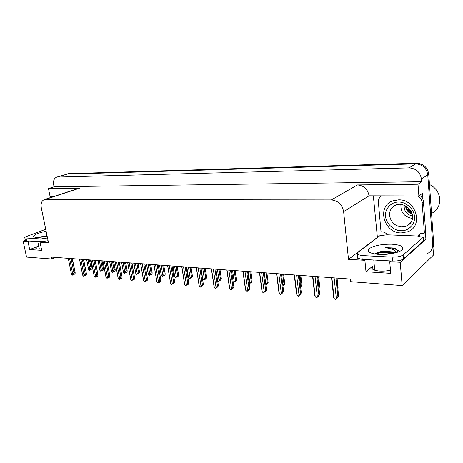 <?xml version="1.0" encoding="UTF-8"?>
<svg xmlns="http://www.w3.org/2000/svg" width="463" height="463" viewBox="0 0 463 463"><rect width="100%" height="100%" fill="white"/><g stroke="black" fill="none" stroke-linecap="round" stroke-linejoin="round"><path stroke-width="0.69" d="M390.483 270.323C382.195 271.7 376.164 271.283 372.402 269.072C371.367 268.164 371.436 267.197 372.622 266.179L365.984 271.723L364.885 260.299L348.494 259.384L343.639 211.695C342.215 204.577 338.112 200.658 331.329 199.935L44.5 199.536C41.676 200.641 40.617 203.431 41.317 207.91L48.482 242.653L40.021 242.184L41.259 241.698M56.833 177.092L409.084 167.89C416.087 168.405 420.207 172.132 421.44 179.059L421.643 181.727L54.067 186.803L53.702 184.98C53.077 180.755 54.125 178.128 56.833 177.092L67.442 174.03L415.612 163.873C422.499 164.353 426.545 167.994 427.748 174.782L433.513 255.02L402.168 285.578L400.217 262.266L425.908 239.267L425.387 232.235M377.409 237.565L373.352 196.028M343.639 211.695L369.057 195.82L418.876 195.953L422.499 193.314L422.956 199.449M45.49 199.414L79.549 188.204L48.47 188.563L50.097 196.584L53.5 196.578M79.549 188.204L78.125 188.476M369.057 195.82C367.772 189.159 363.901 185.536 357.436 184.945L417.996 184.233L421.643 181.727M418.876 195.953L417.996 184.233M29.215 241.038L27.977 241.512L23.15 241.24L26.553 257.087L51.85 259.008L55.647 257.405M23.15 241.24L25.367 240.401M48.47 188.563L54.067 186.803M51.85 259.008L51.457 257.098L350.503 279.079L350.769 281.678L402.168 285.578M348.494 259.384L377.137 237.554M400.217 262.266L389.724 261.682L390.587 260.935M365.793 259.569L364.885 260.299M41.421 248.897C38.481 249.175 36.652 249.03 35.94 248.457C35.408 247.809 36.328 246.987 38.695 246.003L29.69 249.557L41.728 250.35L40.021 242.184M29.69 249.557L27.977 241.512M365.984 271.723L390.749 273.361L389.724 261.682M67.864 173.77L66.643 174.14L415.612 163.873C422.499 164.353 426.545 167.994 427.748 174.782L432.749 244.389C432.87 248.648 431.07 251.716 427.355 253.591M68.188 173.677L416.631 163.248C423.5 163.723 427.534 167.346 428.732 174.117L433.692 243.503L432.998 247.884M90.476 259.963L92.259 268.361L91.865 269.2L90.557 269.339L89.486 270.311L88.583 269.356L86.708 259.685M87.999 259.784L89.874 269.466L89.486 270.311M91.975 267.724L91.061 268.146L89.469 259.888M88.381 268.303L88.583 269.356M90.69 269.275L91.026 269.524M89.874 269.466L91.061 268.146M90.951 269.153L91.072 269.57M90.881 269.188L90.951 269.559M73.912 273.963L74.034 274.385L74.306 273.778L73.478 274.16L72.384 275.149L71.481 274.177L68.31 258.337M72.141 258.614L75.243 273.06L74.856 274.009L74.034 274.385M73.646 274.084L73.987 274.345M73.912 274.374L73.837 273.998M69.589 258.429L72.76 274.293L73.964 272.967L71.088 258.539M74.913 272.533L73.964 272.967M72.76 274.293L72.384 275.149M71.285 273.199L71.481 274.177M101.854 260.802L103.614 269.153L103.191 270.155L102.404 270.531L102.693 269.923L101.901 270.294L100.818 271.283L99.898 270.311L98.04 260.519M99.366 260.617L101.229 270.427L100.818 271.283M103.336 268.667L102.427 269.096L100.847 260.727M99.69 269.194L99.898 270.311M102.016 270.242L102.352 270.485M101.229 270.427L102.427 269.096M102.282 270.114L102.404 270.531M102.207 270.155L102.277 270.519M113.539 261.659L115.27 270.108L114.824 271.139L114.037 271.521L114.344 270.901L112.463 272.285L111.525 271.301L109.679 261.375M111.045 261.473L112.891 271.416L112.463 272.285M115.009 269.628L114.106 270.068L112.538 261.583M111.305 270.103L111.525 271.301M113.649 271.237L113.985 271.468M112.891 271.416L114.106 270.068M113.915 271.104L114.037 271.521M113.84 271.144L113.91 271.509M125.548 262.544L127.244 271.087L126.775 272.146L125.994 272.533L126.312 271.908L124.252 273.297L123.476 272.313L121.647 262.255M123.048 262.359L124.877 272.435L124.431 273.309M127.007 270.618L126.11 271.063L124.553 262.469M123.245 271.046L123.476 272.313M125.606 272.256L125.942 272.481M124.877 272.435L126.11 271.063M125.878 272.122L125.994 272.533M125.797 272.163L125.861 272.522M85.14 274.999L85.261 275.427L85.545 274.808L83.618 276.197L82.698 275.213L79.543 259.158M83.427 259.448L86.488 274.061L86.083 275.039L85.261 275.427M84.874 275.126L85.215 275.381M85.14 275.416L85.065 275.034M80.863 259.257L84.011 275.335L85.233 273.986L82.373 259.367M86.176 273.546L85.233 273.986M84.011 275.335L83.618 276.197M82.495 274.165L82.698 275.213M96.68 276.07L96.802 276.492L97.097 275.867L95.164 277.279L94.226 276.278L91.095 260.009M95.019 260.299L98.046 275.097L97.618 276.098L96.802 276.492M96.414 276.197L96.75 276.44M96.674 276.48L96.599 276.104M92.45 260.108L95.575 276.405L96.808 275.039L93.972 260.223M97.751 274.588L96.808 275.039M95.575 276.405L95.164 277.279M94.006 275.155L94.226 276.278M108.539 277.169L108.66 277.586L108.967 276.955L107.034 278.385L106.073 277.372L102.971 260.883M106.941 261.173L109.922 276.156L109.471 277.187L108.66 277.586M108.273 277.302L108.608 277.534M108.527 277.574L108.464 277.204M104.36 260.982L107.462 277.505L108.712 276.116L105.9 261.097M109.65 275.659L108.712 276.116M107.462 277.505L107.034 278.385M105.848 276.174L106.073 277.372M120.733 278.298L120.86 278.714L121.179 278.078L120.368 278.483L119.24 279.53L118.256 278.5L115.183 261.78M119.199 262.075L122.139 277.244L121.665 278.309L120.86 278.714M120.467 278.437L120.802 278.662M120.721 278.703L120.658 278.338M116.612 261.884L119.686 278.633L120.953 277.227L118.169 262M121.885 276.764L120.953 277.227M119.686 278.633L119.24 279.53M118.024 277.221L118.256 278.5M374.735 270.218L374.717 270.201C373.832 269.425 373.757 268.598 374.486 267.718M375.672 253.747C377.374 251.785 381.952 251.015 389.4 251.45L394.001 252.694M395.894 252.121L395.987 251.988C395.333 250.471 393.255 249.308 389.742 248.492L385.465 247.63L393.828 247.994C396.114 248.625 397.289 249.488 397.364 250.576L396.878 251.745M403.447 258.881L403.128 254.963L423.373 237.131L423.651 240.818L403.447 258.881C401.195 260.426 397.549 261.144 392.502 261.039L362.222 259.373L357.714 258.25L357.569 256.803M403.128 254.963C400.865 256.49 397.213 257.208 392.167 257.115L361.852 255.553L357.338 254.459L357.552 252.711L379.88 235.684L386.964 234.805L418.309 236.043C419.206 236.668 420.896 237.027 423.373 237.131M386.964 234.805L386.9 234.093C385.175 232.478 383.214 231.708 381.02 231.778L378.381 202.348C378.225 199.588 379.255 197.475 381.46 196.017M419.455 234.278L418.506 235.094L420.711 233.584L424.415 233.074L425.671 231.986L423.419 201.55C423.153 198.968 421.897 196.908 419.663 195.38M417.748 195.953C420.358 197.458 421.822 199.646 422.14 202.516L424.415 233.074M418.564 235.823L418.506 235.094M419.785 234.064L419.802 236.68M393.996 252.688L392.896 252.422C385.505 250.732 374.289 252.636 373.988 254.743M397.804 251.299L397.7 250.373M394.927 248.347L393.828 247.994M392.803 252.983C385.922 251.953 380.204 252.3 375.649 254.019M397.161 249.875L397.185 250.194C395.055 248.515 391.148 247.659 385.465 247.63M40.212 237.079L47.029 235.609M48.077 240.708L41.34 241.703L26.657 240.893L25.332 240.245M47.515 237.97L40.767 238.966L24.828 237.901C24.504 237.519 25.135 237.015 26.721 236.402L45.727 229.301M46.624 236.159L42.544 236.848M414.483 216.713C415.427 224.051 408.395 231.292 401.12 230.73C393.915 230.927 385.957 223.536 385.61 216.412L385.598 216.25C384.591 209.137 391.229 201.746 398.585 202.082C405.843 201.665 414.2 209.201 414.466 216.545L414.483 216.713M405.663 205.942C406.138 209.965 408.279 212.662 412.099 214.022M405.559 205.885C405.993 210.034 408.181 212.783 412.128 214.137M411.277 211.834L407.654 207.279M411.37 212.019C409.495 210.85 408.204 209.224 407.486 207.14M409.651 223.484L410.201 223.496M401.213 232.912C383.572 233.173 376.46 206.11 392.937 200.826L398.487 199.86C416.069 198.986 423.859 226.222 407.747 231.755L401.213 232.912M431.545 213.449C437.211 210.41 439.966 205.607 439.815 199.038C439.074 192.44 435.625 187.584 429.467 184.459M404.251 205.271L404.153 206.174L404.228 205.259M412.122 213.692C408.87 212.013 406.815 209.415 405.97 205.89M410.884 210.734L409.003 208.529M412.313 215.995C406.884 214.606 404.164 211.331 404.153 206.174M400.929 204.443C400.483 212.326 404.303 216.997 412.394 218.455M137.899 263.447L139.56 272.094L139.062 273.182L138.287 273.575L138.616 272.944L137.841 273.338L136.735 274.368L135.757 273.355L133.946 263.158M135.387 263.268L137.198 273.477L136.735 274.368M139.34 271.636L138.449 272.088L136.909 263.378M135.491 272.232L135.757 273.355M137.899 273.309L138.234 273.523M137.198 273.477L138.449 272.088M138.171 273.17L138.287 273.575M138.09 273.211L138.148 273.564M150.597 264.385L152.223 273.129L151.696 274.246L150.926 274.646L151.274 274.009L150.504 274.409L149.387 275.456L148.386 274.426L146.597 264.089M148.085 264.199L149.867 274.553L149.387 275.456M152.02 272.684L151.135 273.147L149.618 264.309M148.102 273.245L148.386 274.426M150.544 274.385L150.869 274.594M149.867 274.553L151.135 273.147M150.811 274.246L150.926 274.646M150.73 274.293L150.788 274.634M163.665 265.345L165.25 274.189L164.695 275.34L163.931 275.751L164.29 275.103L163.532 275.508L162.409 276.573L161.384 275.531L159.613 265.044M161.141 265.16L162.907 275.659L162.409 276.573M165.071 273.76L164.191 274.229L162.692 265.27M161.083 274.281L161.384 275.531M163.549 275.502L163.873 275.693M162.907 275.659L164.191 274.229M163.815 275.358L163.931 275.751M163.728 275.404L163.786 275.74M133.28 279.461L133.402 279.872L133.738 279.23L132.933 279.64L131.799 280.705L130.792 279.658L127.747 262.7M131.816 263.001L134.704 278.367L134.206 279.461L133.402 279.872M133.014 279.6L133.344 279.82M133.263 279.86L133.199 279.507M129.223 262.81L132.268 279.797L133.547 278.367L130.792 262.926M134.473 277.898L133.547 278.367M132.268 279.797L131.799 280.705M130.549 278.298L130.792 279.658M146.198 280.659L146.314 281.064L146.667 280.41L145.868 280.833L144.722 281.909L143.698 280.85L140.683 263.655M144.803 263.956L147.639 279.519L147.107 280.647L146.314 281.064M145.926 280.804L146.256 281.006M146.169 281.053L146.111 280.705M142.199 263.765L145.208 280.995L146.511 279.548L143.785 263.881M147.425 279.062L146.511 279.548M145.208 280.995L144.722 281.909M143.408 279.64L143.698 280.85M159.492 281.892L159.608 282.297L159.972 281.631L158.028 283.153L156.98 282.083L154.005 264.633M158.172 264.94L160.956 280.705L160.395 281.863L159.608 282.297M159.22 282.042L159.55 282.233M159.457 282.28L159.399 281.944M155.568 264.749L158.537 282.222L159.862 280.757L157.165 264.865M160.765 280.265L159.862 280.757M158.537 282.222L158.028 283.153M156.673 280.798L156.98 282.083M177.115 266.329L178.66 275.288L178.07 276.469L177.317 276.886L177.688 276.226L176.935 276.642L175.807 277.725L174.759 276.666L173.017 266.028M174.592 266.144L176.328 276.799L175.807 277.725M178.498 274.872L177.636 275.346L176.154 266.26M174.441 275.346L174.759 276.666M176.935 276.648L177.254 276.828M176.328 276.799L177.636 275.346M177.202 276.498L177.317 276.886M177.115 276.544L177.167 276.874M190.964 267.348L192.463 276.411L191.838 277.632L191.097 278.055L191.485 277.389L190.739 277.812L189.604 278.905L188.534 277.835L186.815 267.047M188.435 267.163L190.148 277.968L189.604 278.905M192.33 276.012L191.474 276.498L190.015 267.278M188.192 276.446L188.534 277.835M190.727 277.841L191.034 277.991M190.148 277.968L191.474 276.498M190.982 277.673L191.097 278.055M190.895 277.725L190.941 278.043M205.231 268.401L206.689 277.574L206.023 278.83L205.294 279.258L205.699 278.581L203.818 280.127L202.719 279.039L201.035 268.089M202.701 268.21L204.386 279.177L203.818 280.127M206.573 277.187L205.728 277.684L204.299 268.332M202.429 278.263L202.719 279.039M204.935 279.067L205.225 279.189M204.386 279.177L205.728 277.684M205.178 278.888L205.294 279.258M205.086 278.946L205.132 279.247M219.942 269.478L221.349 278.767L220.643 280.063L219.919 280.503L220.347 279.814L219.618 280.254L218.467 281.388L217.651 280.653M217.407 269.292L219.063 280.422L218.467 281.388M221.256 278.402L220.423 278.905L219.016 269.414M219.063 280.422L220.423 278.905M219.809 280.138L219.919 280.503M219.711 280.196L219.757 280.485M236.419 279.658L235.129 270.595L236.466 280.005L235.713 281.33L235.001 281.782L235.447 281.087L233.277 282.586M232.576 270.409L234.191 281.707L233.566 282.685M236.396 279.652L235.574 280.167L234.197 270.525M234.191 281.707L235.574 280.167M234.891 281.435L235.001 281.782M173.185 283.165L173.301 283.559L173.683 282.887L172.902 283.327L173.237 283.495M171.952 265.953L174.673 281.932L174.076 283.125L173.301 283.559M173.145 283.547L173.093 283.217M169.342 265.762L172.271 283.495L173.608 282.002L170.957 265.878M172.902 283.327L171.732 284.438L170.662 283.344L167.728 265.64M174.505 281.504L173.608 282.002M172.271 283.495L171.732 284.438M170.338 281.99L170.662 283.344M187.295 284.479L187.411 284.861L187.804 284.184L187.035 284.629L187.341 284.797M186.155 266.995L188.811 283.188L188.181 284.415L187.411 284.861M187.249 284.849L187.202 284.531M183.533 266.804L186.421 284.803L187.781 283.287L185.165 266.925M187.035 284.629L185.86 285.758L184.76 284.647L181.872 266.682M188.667 282.777L187.781 283.287M186.421 284.803L185.86 285.758M184.419 283.223L184.76 284.647M201.839 285.833L201.955 286.209L202.372 285.515L200.427 287.118L199.298 285.995L196.462 267.753M200.797 268.071L203.39 284.49L201.955 286.209M201.584 286.007L201.885 286.134M201.793 286.192L201.746 285.891M198.176 267.88L201.011 286.151L202.389 284.612L199.819 268.002M203.269 284.091L202.389 284.612M201.011 286.151L200.427 287.118M198.934 284.485L199.298 285.995M216.846 287.234L216.956 287.592L217.39 286.892L216.638 287.355L215.451 288.524L214.3 287.378L211.51 268.858M215.903 269.182L218.426 285.827L216.956 287.592M216.788 287.581L216.748 287.291M213.281 268.991L216.059 287.54L217.46 285.978L214.942 269.113M218.328 285.445L217.46 285.978M216.059 287.54L215.451 288.524M213.912 285.793L214.3 287.378M232.328 288.675L232.438 289.022L232.895 288.316L232.154 288.79L230.956 289.977L229.775 288.808L227.044 270.004M231.494 270.328L233.942 287.21L232.438 289.022M228.872 270.137L231.593 288.976L233.016 287.39L230.551 270.259M233.867 286.846L233.016 287.39M231.593 288.976L230.956 289.977M229.359 287.141L229.775 288.808M252.017 280.943L250.755 271.746L252.063 281.272L251.259 282.644L250.558 283.101L251.021 282.395L249.314 283.912M248.22 271.561L249.8 283.032L249.297 283.796M252.011 280.937L251.201 281.463L249.858 271.677M249.8 283.032L251.201 281.463M250.454 282.766L250.558 283.101M266.902 272.933L268.152 282.586L267.301 283.993L266.613 284.461L267.099 283.75L266.404 284.213L265.924 284.93M264.373 272.748L265.797 284.56M268.129 282.268L267.336 282.806L266.028 272.869M265.912 284.398L267.336 282.806M266.509 284.149L266.613 284.461M283.582 274.16L284.774 283.941L283.86 285.393L283.188 285.868L283.697 285.144L282.922 285.764M284.768 283.645L283.993 284.189L282.725 274.096M282.876 285.405L283.993 284.189M283.09 285.573L283.188 285.868M300.811 275.427L301.963 285.063L300.643 287.077M301.963 285.063L301.205 285.625L299.978 275.363M300.551 286.302L301.205 285.625M318.625 276.735L319.736 286.533L318.926 287.957M319.736 286.533L318.995 287.101L317.815 276.677M337.052 278.089L338.117 288.05L337.811 288.299M338.117 288.05L337.845 288.657M248.313 290.168L248.423 290.504L248.897 289.78L246.964 291.47L245.749 290.284L243.087 271.179M244.973 271.318L247.63 290.457L249.91 288.293L247.601 271.515L249.962 288.64L248.423 290.504M249.077 288.848L246.669 271.445M247.63 290.457L246.964 291.47M245.315 288.53L245.749 290.284M264.824 291.713L264.929 292.026L265.432 291.296L264.714 291.788L263.499 293.021L262.261 291.812L259.662 272.4M264.234 272.736L266.514 290.11L264.929 292.026M261.612 272.545L264.199 291.991L265.669 290.353L263.325 272.666M266.491 289.786L265.669 290.353M264.199 291.991L263.499 293.021M261.786 290L262.261 291.812M281.892 293.316L280.595 294.618L279.322 293.392L276.799 273.662M281.435 273.998L283.622 291.331L281.996 293.606M278.819 273.807L281.33 293.577L282.818 291.91L280.549 273.934M283.622 291.331L282.818 291.91M281.33 293.577L280.595 294.618M278.807 291.545L279.322 293.392M299.544 294.972L298.276 296.268L296.968 295.018L294.532 274.964M299.231 275.306L301.344 292.923L299.642 295.232M296.615 275.115L299.046 295.215L300.562 293.519L298.363 275.242M301.344 292.923L300.562 293.519M299.046 295.215L298.276 296.268M296.407 293.143L296.968 295.018M317.803 296.696L316.57 297.981L315.228 296.708L312.878 276.313M317.647 276.66L319.678 294.578L317.902 296.922M315.037 276.469L317.375 296.905L318.914 295.18L316.802 276.602M319.678 294.578L318.914 295.18M317.375 296.905L316.57 297.981M314.62 294.792L315.228 296.708M336.711 298.496L335.513 299.752L334.13 298.456L331.878 277.707M336.717 278.066L338.661 296.285L336.804 298.67M334.118 277.875L336.358 298.664L337.926 296.905L335.901 278.003M338.661 296.285L337.926 296.905M336.358 298.664L335.513 299.752M333.476 296.499L334.13 298.456M372.622 266.179L372.929 269.443M421.44 179.059L428.732 174.117M409.084 167.89L416.631 163.248M57.638 176.982L68.987 173.567M331.329 199.935L357.436 184.945M433.692 243.503L432.749 244.389M387.201 260.75L381.333 260.848L376.46 260.16M379.116 254.436C369.7 253.585 366.488 251.606 369.486 248.498C374.324 245.54 381.715 244.105 391.663 244.192C401.039 244.881 404.483 246.802 402 249.962C398.851 252.757 387.925 254.905 379.116 254.436M422.14 202.516L423.419 201.55M392.502 261.039L392.167 257.115M361.852 255.553L362.222 259.373M40.64 241.941L37.908 241.512M47.145 236.176C42.966 237.062 39.448 237.455 36.594 237.351C29.464 237.12 36.224 233.011 46.144 231.326M41.34 241.703L40.767 238.966M26.084 238.208L26.657 240.893M406.248 226.199L401.861 226.974C394.991 226.147 390.905 222.362 389.609 215.625C389.366 210.538 391.524 206.984 396.079 204.964C401.751 202.25 412.168 207.87 412.475 216.215C412.961 220.619 410.889 223.947 406.248 226.199L410.739 222.622M44.5 199.536L78.571 188.331M86.674 259.685L88.508 269.159M90.679 259.98L92.195 267.857M72.373 258.632L75.168 272.684M68.287 258.331L71.429 274.032M98 260.519L99.817 270.091M102.039 260.814L103.544 268.783M109.633 261.369L111.433 271.046M113.713 261.67L115.2 269.732M121.59 262.249L123.366 272.03M125.704 262.556L127.175 270.71M83.641 259.459L86.413 273.685M79.514 259.158L82.634 275.039M95.222 260.31L97.971 274.709M91.055 260.003L94.151 276.075M107.127 261.19L109.853 275.769M102.925 260.877L105.986 277.146M119.373 262.087L122.064 276.851M115.125 261.774L118.158 278.24M374.717 270.201L373.768 260.009M376.546 253.782L380.048 254.042M397.364 250.576L398.55 250.101C400.356 251.542 387.375 254.876 380.245 254.054M357.714 258.25L357.338 254.459M391.206 251.756L392.896 252.422M39.332 249.036L37.752 241.507M47.116 236.049L38.186 237.125M25.401 240.581L24.828 237.901M394.042 200.074L392.937 200.826M133.876 263.152L135.636 273.043M138.038 263.459L139.49 271.712M146.516 264.084L148.247 274.079M150.718 264.39L152.153 272.748M159.527 265.039L161.228 275.144M163.769 265.351L165.187 273.812M131.967 263.013L134.635 277.974M127.684 262.7L130.676 279.363M144.936 263.968L147.57 279.125M140.607 263.65L143.565 280.52M158.294 264.946L160.892 280.312M153.919 264.628L156.83 281.712M172.913 266.022L174.586 276.243M177.202 266.341L178.596 274.906M186.699 267.035L188.343 277.366M191.04 267.354L192.405 276.041M205.288 268.401L206.637 277.21M219.977 269.483L221.297 278.413M172.051 265.959L174.609 281.539M167.629 265.635L170.494 282.939M186.23 267.001L188.748 282.806M181.756 266.671L184.575 284.201M200.855 268.077L203.332 284.108M196.329 267.747L199.096 285.497M215.943 269.188L218.368 285.457M211.359 268.847L214.068 286.834M231.517 270.328L233.89 286.852M226.87 269.987L229.515 288.217M242.89 271.168L245.471 289.641M259.442 272.383L261.948 291.111M276.55 273.639L278.975 292.628M294.242 274.941L296.586 294.196M312.554 276.289L314.805 295.816M331.52 277.684L333.667 297.495"/></g></svg>
